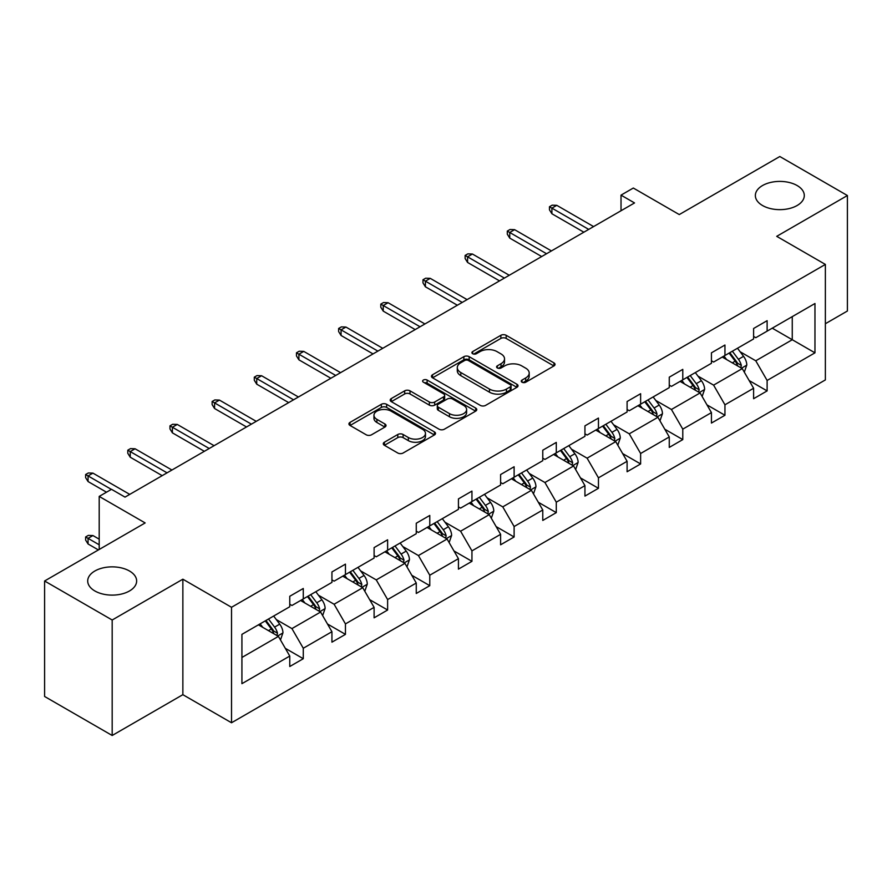 <?xml version="1.0" encoding="UTF-8"?>
<svg xmlns="http://www.w3.org/2000/svg" width="892" height="892" viewBox="0 0 892 892"><rect width="100%" height="100%" fill="white"/><g stroke="black" fill="none" stroke-linecap="round" stroke-linejoin="round"><path stroke-width="1.34" d="M129.474 571.003A24.463 14.127 0 0 0 102.814 567.936A24.463 14.127 0 0 0 87.706 580.993A24.463 14.127 0 0 0 94.875 590.972A24.463 14.127 0 0 0 121.535 594.039A24.463 14.127 0 0 0 136.643 580.993A24.463 14.127 0 0 0 129.474 571.003M797.125 185.536A24.463 14.127 0 0 0 770.465 182.481A24.463 14.127 0 0 0 755.357 195.526A24.463 14.127 0 0 0 762.526 205.517A24.463 14.127 0 0 0 789.186 208.572A24.463 14.127 0 0 0 804.294 195.526A24.463 14.127 0 0 0 797.125 185.536M522.032 382.222A2.631 1.516 0 0 0 525.745 382.222L553.932 365.943A3.758 2.163 0 0 0 555.036 364.404A3.758 2.163 0 0 0 553.932 362.877L506.177 335.303A3.758 2.163 0 0 0 500.869 335.303L472.682 351.582A2.631 1.516 0 0 0 471.913 352.652A2.631 1.516 0 0 0 472.682 353.723A2.631 1.516 0 0 0 476.395 353.723L480.041 351.615A12.009 6.935 0 0 1 497.022 351.615L501.003 353.912A12.009 6.935 0 0 1 504.526 358.818A12.009 6.935 0 0 1 501.003 363.724L497.357 365.832A2.631 1.516 0 0 0 496.588 366.902A2.631 1.516 0 0 0 497.357 367.972A2.631 1.516 0 0 0 501.07 367.972L504.716 365.865A12.009 6.935 0 0 1 521.697 365.865L525.678 368.162A12.009 6.935 0 0 1 529.201 373.068A12.009 6.935 0 0 1 525.678 377.963L522.032 380.07A2.631 1.516 0 0 0 521.263 381.14A2.631 1.516 0 0 0 522.032 382.222L522.032 380.07M825.368 323.729L847.4 311.007L847.4 195.526L779.82 156.513L679.269 214.571L633.32 188.034L621.022 195.136L621.022 210.746M112.18 735.487L182.86 694.678L182.86 579.198L112.18 620.007L112.18 735.487L44.6 696.474L44.6 580.993L145.151 522.935L99.202 496.409L99.202 549.461M112.18 620.007L44.6 580.993M384.396 442.22A3.758 2.163 0 0 0 383.292 443.759A3.758 2.163 0 0 0 384.396 445.286L397.799 453.024A3.758 2.163 0 0 0 403.106 453.024L434.404 434.95A3.758 2.163 0 0 0 435.508 433.423A3.758 2.163 0 0 0 434.404 431.884L386.649 404.31A3.758 2.163 0 0 0 381.341 404.31L350.032 422.384A3.758 2.163 0 0 0 348.939 423.923A3.758 2.163 0 0 0 350.032 425.451L366.222 434.794A3.758 2.163 0 0 0 371.529 434.794L384.931 427.056A3.758 2.163 0 0 0 386.024 425.529A3.758 2.163 0 0 0 384.931 424.001L376.903 419.363A10.035 5.798 0 0 1 373.96 415.271A10.035 5.798 0 0 1 380.159 409.907A10.035 5.798 0 0 1 391.097 411.167L422.54 429.32A10.035 5.798 0 0 1 425.473 433.423A10.035 5.798 0 0 1 419.285 438.775A10.035 5.798 0 0 1 408.346 437.515L403.106 434.493A3.758 2.163 0 0 0 397.799 434.493L384.396 442.22L384.396 445.286M99.202 496.409L111.5 489.307L125.014 497.112L634.535 202.941L621.022 195.136M182.86 579.198L231.519 607.285L825.368 264.422L825.368 379.914L231.519 722.765L231.519 607.285M847.4 195.526L776.72 236.335L825.368 264.422M480.309 405.381A3.758 2.163 0 0 0 485.616 405.381L516.925 387.306A3.758 2.163 0 0 0 518.018 385.779A3.758 2.163 0 0 0 516.925 384.251L469.17 356.677A3.758 2.163 0 0 0 463.862 356.677L432.553 374.752A3.758 2.163 0 0 0 431.449 376.279A3.758 2.163 0 0 0 432.553 377.818L480.309 405.381M424.447 382.779A2.631 1.516 0 0 1 427.112 383.159L427.112 380.037L475.67 408.068A3.758 2.163 0 0 1 476.763 409.595A3.758 2.163 0 0 1 475.67 411.134L444.361 429.208A3.758 2.163 0 0 1 439.054 429.208L391.298 401.634L391.298 398.568A3.758 2.163 0 0 0 390.194 400.095A3.758 2.163 0 0 0 391.298 401.634M391.298 398.568L404.689 390.83A3.758 2.163 0 0 1 409.997 390.83L429.364 402.013A3.758 2.163 0 0 0 434.672 402.013L443.558 396.884A3.758 2.163 0 0 0 444.662 395.357A3.758 2.163 0 0 0 443.558 393.818L423.399 382.177A2.631 1.516 0 0 1 422.63 381.107A2.631 1.516 0 0 1 424.246 379.702A2.631 1.516 0 0 1 427.112 380.037M241.922 634.357L289.766 606.738L289.766 596.28L303.28 588.486L303.28 598.933L331.935 582.398L331.935 571.939L345.449 564.134L345.449 574.593L374.105 558.046L374.105 547.599L387.619 539.794L387.619 550.241L416.263 533.706L416.263 523.247L429.777 515.442L429.777 525.901L458.432 509.354L458.432 498.907L471.946 491.102L471.946 501.56L500.602 485.014L500.602 474.555L514.115 466.75L514.115 477.209L542.771 460.673L542.771 450.215L556.285 442.41L556.285 452.868L584.94 436.322L584.94 425.863L598.454 418.069L598.454 428.517L627.098 411.981L627.098 401.523L640.623 393.718L640.623 404.176L669.268 387.63L669.268 377.182L682.781 369.377L682.781 379.836L711.437 363.289L711.437 352.831L724.951 345.026L724.951 355.484L753.606 338.949L753.606 328.49L767.12 320.685L767.12 331.144L814.965 303.514L814.965 352.831L767.12 380.46L767.12 390.908L753.606 398.713L753.606 388.254L724.951 404.801L724.951 415.259L711.437 423.064L711.437 412.606L682.781 429.141L682.781 439.6L669.268 447.405L669.268 436.946L640.623 453.493L640.623 463.952L627.098 471.745L627.098 461.298L598.454 477.833L598.454 488.292L584.94 496.097L584.94 485.638L556.285 502.185L556.285 512.632L542.771 520.437L542.771 509.979L514.115 526.525L514.115 536.984L500.602 544.789L500.602 534.33L471.946 550.877L471.946 561.324L458.432 569.129L458.432 558.671L429.777 575.217L429.777 585.676L416.263 593.47L416.263 583.022L387.619 599.558L387.619 610.017L374.105 617.822L374.105 607.363L345.449 623.909L345.449 634.368L331.935 642.162L331.935 631.714L303.28 648.25L303.28 658.709L289.766 666.514L289.766 656.055L241.922 683.673L241.922 634.357M300.582 600.494L320.585 612.046L291.929 628.592L276.286 619.561M291.929 628.592L303.28 648.25M320.585 612.046L331.935 631.714M289.766 604.241L291.929 605.49L303.28 598.933M342.74 576.154L362.743 587.705L334.099 604.241L318.444 595.209M334.099 604.241L345.449 623.909M362.743 587.705L374.105 607.363M331.935 579.9L334.099 581.149L345.449 574.593M384.909 551.802L404.912 563.354L376.257 579.9L360.613 570.869M376.257 579.9L387.619 599.558M404.912 563.354L416.263 583.022M374.105 555.549L376.257 556.798L387.619 550.241M427.078 527.462L447.082 539.013L418.426 555.549L402.783 546.517M418.426 555.549L429.777 575.217M447.082 539.013L458.432 558.671M416.263 531.208L418.426 532.457L429.777 525.901M469.248 503.121L489.251 514.662L460.595 531.208L444.952 522.177M460.595 531.208L471.946 550.877M489.251 514.662L500.602 534.33M458.432 506.868L460.595 508.106L471.946 501.56M511.417 478.77L531.42 490.321L502.765 506.868L487.121 497.825M502.765 506.868L514.115 526.525M531.42 490.321L542.771 509.979M500.602 482.516L502.765 483.765L514.115 477.209M553.575 454.429L573.578 465.981L544.934 482.516L529.29 473.485M544.934 482.516L556.285 502.185M573.578 465.981L584.94 485.638M542.771 458.176L544.934 459.425L556.285 452.868M595.744 430.078L615.748 441.629L587.103 458.176L571.449 449.144M587.103 458.176L598.454 477.833M615.748 441.629L627.098 461.298M584.94 433.824L587.103 435.073L598.454 428.517M637.914 405.737L657.917 417.289L629.261 433.824L613.618 424.793M629.261 433.824L640.623 453.493M657.917 417.289L669.268 436.946M627.098 409.484L629.261 410.733L640.623 404.176M680.083 381.397L700.086 392.937L671.431 409.484L655.787 400.452M671.431 409.484L682.781 429.141M700.086 392.937L711.437 412.606M669.268 385.132L671.431 386.381L682.781 379.836M722.252 357.045L742.256 368.597L713.6 385.132L697.957 376.101M713.6 385.132L724.951 404.801M742.256 368.597L753.606 388.254M711.437 360.792L713.6 362.041L724.951 355.484M772.26 328.178L792.263 339.729L755.769 360.792L740.126 351.76M755.769 360.792L767.12 380.46M814.965 352.831L792.263 339.729L792.263 316.627L814.965 303.514M182.86 694.678L231.519 722.765M753.606 336.451L755.769 337.7L767.12 331.144M241.922 657.46L278.416 636.386L258.412 624.846M278.416 636.386L289.766 656.055M749.146 380.538L767.12 390.908M706.977 404.879L724.951 415.259M664.808 429.219L682.781 439.6M622.638 453.571L640.623 463.952M580.48 477.911L598.454 488.292M538.311 502.263L556.285 512.632M496.142 526.603L514.115 536.984M453.972 550.955L471.946 561.324M411.803 575.295L429.777 585.676M369.645 599.636L387.619 610.017M327.476 623.987L345.449 634.368M285.306 648.328L303.28 658.709M523.08 382.59L525.678 381.085A12.009 6.935 0 0 0 529.201 376.19L529.201 373.068M504.526 358.818L504.526 361.94A12.009 6.935 0 0 1 501.003 366.846L498.405 368.34M553.887 365.965L506.177 338.425A3.758 2.163 0 0 0 500.869 338.425L473.73 354.091M516.869 387.34L469.17 359.799A3.758 2.163 0 0 0 463.862 359.799L432.598 377.84M510.291 386.849A2.631 1.516 0 0 0 511.06 385.779A2.631 1.516 0 0 0 510.291 384.708L468.367 360.502A2.631 1.516 0 0 0 464.654 360.502L460.807 362.721A12.009 6.935 0 0 0 457.295 367.627A12.009 6.935 0 0 0 460.807 372.533L489.463 389.068A12.009 6.935 0 0 0 506.444 389.068L510.291 386.849L510.291 389.971A2.631 1.516 0 0 0 511.06 388.901L511.06 385.779M457.295 367.627L457.295 370.749A12.009 6.935 0 0 0 460.807 375.655L460.807 372.533M510.291 389.971L506.444 392.19A12.009 6.935 0 0 1 489.463 392.19L460.807 375.655M391.343 401.656L404.689 393.952L404.689 390.83M444.662 395.357L444.662 398.479A3.758 2.163 0 0 1 443.558 400.006L434.672 405.135A3.758 2.163 0 0 1 429.364 405.135L409.997 393.952A3.758 2.163 0 0 0 404.689 393.952M427.112 383.159L475.614 411.156M449.468 413.62A10.035 5.798 0 0 0 460.406 414.88A10.035 5.798 0 0 0 466.605 409.517A10.035 5.798 0 0 0 463.662 405.425L452.578 399.025A3.758 2.163 0 0 0 447.282 399.025L438.385 404.165A3.758 2.163 0 0 0 437.292 405.693A3.758 2.163 0 0 0 438.385 407.22L449.468 413.62L449.468 416.742A10.035 5.798 0 0 0 460.406 417.991A10.035 5.798 0 0 0 466.605 412.639L466.605 409.517M437.292 405.693L437.292 408.815A3.758 2.163 0 0 0 438.385 410.342L438.385 407.22M449.468 416.742L438.385 410.342M425.473 433.423L425.473 436.534A10.035 5.798 0 0 1 419.285 441.897A10.035 5.798 0 0 1 408.346 440.637L403.106 437.615A3.758 2.163 0 0 0 397.799 437.615L384.441 445.32M373.96 415.271L373.96 418.381A10.035 5.798 0 0 0 376.903 422.485L376.903 419.363M384.876 427.09L376.903 422.485M434.359 434.984L386.649 407.432A3.758 2.163 0 0 0 381.341 407.432L350.088 425.484M744.307 372.154L746.794 364.973A10.135 5.854 -120 0 0 743.56 356.343L737.494 348.248M726.612 359.565L723.981 356.053M740.761 367.727L741.319 365.408A10.135 5.854 -120 0 0 738.42 359.309L732.354 351.214M729.812 352.675L736.491 361.594A5.162 2.977 60 0 1 737.439 363.155L741.319 365.408M729.11 353.087L735.175 361.182A10.135 5.854 60 0 1 737.706 365.965M588.72 229.389L551.903 208.137L551.903 213.757L549.472 209.854L549.472 206.732L551.903 208.137L556.775 205.327L593.581 226.579M551.903 213.757L583.859 232.199M549.472 206.732L552.17 205.171L556.775 205.327M702.138 396.494L704.624 389.325A10.135 5.854 -120 0 0 701.391 380.694L695.325 372.588M684.443 383.906L681.811 380.393M698.592 392.079L699.161 389.748A10.135 5.854 -120 0 0 696.262 383.66L690.185 375.554M687.654 377.026L694.333 385.935A5.162 2.977 60 0 1 695.269 387.507L699.161 389.748M686.94 377.428L693.017 385.534A10.135 5.854 60 0 1 695.537 390.317M659.968 420.846L662.455 413.665A10.135 5.854 -120 0 0 659.221 405.035L653.156 396.94M642.273 408.257L639.642 404.745M656.423 416.419L656.991 414.1A10.135 5.854 -120 0 0 654.092 408.001L648.016 399.906M645.485 401.367L652.163 410.287A5.162 2.977 60 0 1 653.1 411.848L656.991 414.1M644.782 401.779L650.848 409.874A10.135 5.854 60 0 1 653.368 414.657M546.551 253.741L509.733 232.477L509.733 238.097L507.303 234.195L507.303 231.073L509.733 232.477L514.606 229.668L551.423 250.931M509.733 238.097L541.689 256.55M507.303 231.073L510.012 229.512L514.606 229.668M504.381 278.081L467.575 256.829L467.575 262.449L465.133 258.546L465.133 255.424L467.575 256.829L472.437 254.019L509.254 275.271M467.575 262.449L499.52 280.891M465.133 255.424L467.843 253.863L472.437 254.019M617.799 445.186L620.286 438.005A10.135 5.854 -120 0 0 617.052 429.387L610.987 421.28M600.104 432.598L597.473 429.085M614.253 440.771L614.822 438.44A10.135 5.854 -120 0 0 611.923 432.352L605.858 424.246M603.315 425.718L609.994 434.627A5.162 2.977 60 0 1 610.931 436.199L614.822 438.44M602.613 426.12L608.678 434.226A10.135 5.854 60 0 1 611.198 439.009M462.223 302.421L425.406 281.17L425.406 286.789L422.975 282.887L422.975 279.765L425.406 281.17L430.267 278.36L467.085 299.612M425.406 286.789L457.351 305.231M422.975 279.765L425.674 278.204L430.267 278.36M575.641 469.538L578.127 462.357A10.135 5.854 -120 0 0 574.894 453.727L568.817 445.632M557.935 456.938L555.303 453.426M572.084 465.111L572.653 462.792A10.135 5.854 -120 0 0 569.754 456.693L563.688 448.598M561.146 450.059L567.825 458.979A5.162 2.977 60 0 1 568.762 460.54L572.653 462.792M560.444 450.46L566.509 458.566A10.135 5.854 60 0 1 569.04 463.349M420.054 326.773L383.237 305.521L383.237 311.13L380.806 307.238L380.806 304.116L383.237 305.521L388.098 302.711L424.915 323.963M383.237 311.13L415.181 329.583M380.806 304.116L383.504 302.555L388.098 302.711M533.472 493.878L535.958 486.697A10.135 5.854 -120 0 0 532.725 478.079L526.659 469.972M515.766 481.29L513.134 477.777M529.915 489.463L530.484 487.132A10.135 5.854 -120 0 0 527.585 481.033L521.519 472.938M518.977 474.399L525.656 483.319A5.162 2.977 60 0 1 526.592 484.891L530.484 487.132M518.274 474.812L524.34 482.906A10.135 5.854 60 0 1 526.871 487.69M377.885 351.113L341.067 329.862L341.067 335.481L338.637 331.579L338.637 328.457L341.067 329.862L345.929 327.052L382.746 348.304M341.067 335.481L373.023 353.923M338.637 328.457L341.335 326.896L345.929 327.052M491.302 518.219L493.789 511.049A10.135 5.854 -120 0 0 490.555 502.419L484.49 494.313M473.607 505.63L470.976 502.118M487.757 513.803L488.314 511.473A10.135 5.854 -120 0 0 485.415 505.385L479.35 497.279M476.819 498.751L483.497 507.66A5.162 2.977 60 0 1 484.434 509.232L488.314 511.473M476.105 499.152L482.182 507.258A10.135 5.854 60 0 1 484.702 512.041M335.715 375.465L298.898 354.202L298.898 359.822L296.467 355.919L296.467 352.797L298.898 354.202L303.771 351.392L340.577 372.655M298.898 359.822L330.854 378.275M296.467 352.797L299.177 351.236L303.771 351.392M449.133 542.57L451.62 535.39A10.135 5.854 -120 0 0 448.386 526.759L442.32 518.665M431.438 529.982L428.807 526.47M445.587 538.144L446.156 535.824A10.135 5.854 -120 0 0 443.257 529.725L437.18 521.63M434.649 523.091L441.328 532.011A5.162 2.977 60 0 1 442.265 533.572L446.156 535.824M433.936 523.504L440.012 531.599A10.135 5.854 60 0 1 442.532 536.382M293.546 399.806L256.729 378.554L256.729 384.173L254.298 380.271L254.298 377.149L256.729 378.554L261.601 375.744L298.419 396.996M256.729 384.173L288.685 402.615M254.298 377.149L257.007 375.588L261.601 375.744M406.964 566.911L409.45 559.73A10.135 5.854 -120 0 0 406.217 551.111L400.151 543.005M389.269 554.322L386.637 550.81M403.418 562.495L403.987 560.165A10.135 5.854 -120 0 0 401.088 554.077L395.022 545.971M392.48 547.443L399.159 556.352A5.162 2.977 60 0 1 400.095 557.924L403.987 560.165M391.778 547.844L397.843 555.95A10.135 5.854 60 0 1 400.363 560.733M251.377 424.146L214.571 402.894L214.571 408.514L212.129 404.611L212.129 401.489L214.571 402.894L219.432 400.084L256.249 421.347M214.571 408.514L246.515 426.956M212.129 401.489L214.838 399.928L219.432 400.084M364.806 591.262L367.281 584.082A10.135 5.854 -120 0 0 364.059 575.452L357.982 567.357M347.1 578.663L344.468 575.15M361.249 586.836L361.817 584.516A10.135 5.854 -120 0 0 358.918 578.417L352.853 570.322M350.311 571.783L356.99 580.703A5.162 2.977 60 0 1 357.926 582.264L361.817 584.516M349.608 572.196L355.674 580.291A10.135 5.854 60 0 1 358.194 585.074M209.219 448.498L172.401 427.246L172.401 432.854L169.971 428.963L169.971 425.841L172.401 427.246L177.263 424.436L214.08 445.688M172.401 432.854L204.346 451.307M169.971 425.841L172.669 424.28L177.263 424.436M322.636 615.603L325.123 608.422A10.135 5.854 -120 0 0 321.889 599.803L315.813 591.697M304.93 603.014L302.299 599.502M319.08 611.187L319.648 608.857A10.135 5.854 -120 0 0 316.749 602.769L310.684 594.663M308.141 596.124L314.82 605.044A5.162 2.977 60 0 1 315.757 606.616L319.648 608.857M307.439 596.536L313.505 604.631A10.135 5.854 60 0 1 316.036 609.426M167.049 472.838L130.232 451.586L130.232 457.206L127.801 453.303L127.801 450.181L130.232 451.586L135.093 448.776L171.911 470.028M130.232 457.206L162.177 475.648M127.801 450.181L130.5 448.62L135.093 448.776M280.467 639.954L282.954 632.774A10.135 5.854 -120 0 0 279.72 624.144L273.654 616.038M262.772 627.355L260.141 623.842M276.921 635.528L277.479 633.197A10.135 5.854 -120 0 0 274.58 627.109L268.514 619.003M265.972 620.475L272.651 629.384A5.162 2.977 60 0 1 273.599 630.956L277.479 633.197M265.27 620.877L271.335 628.983A10.135 5.854 60 0 1 273.866 633.766M88.063 543.975L85.632 540.073L85.632 536.951L88.33 535.39L92.935 535.546L88.063 538.355L88.063 543.975L98.388 549.929M85.632 536.951L99.202 544.789M92.935 535.546L99.202 539.169M111.366 489.385L88.063 475.927L88.063 481.546L85.632 477.644L85.632 474.522L88.063 475.927L92.935 473.128L129.741 494.38M88.063 481.546L106.494 492.194M85.632 474.522L88.33 472.972L92.935 473.128M525.678 381.085L525.678 377.963M497.357 367.972L497.357 365.832M501.003 366.846L501.003 363.724M472.682 353.723L472.682 351.582M500.869 338.425L500.869 335.303M506.177 338.425L506.177 335.303M553.932 365.943L553.932 362.877M432.553 377.818L432.553 374.752M463.862 359.799L463.862 356.677M469.17 359.799L469.17 356.677M516.925 387.306L516.925 384.251M489.463 392.19L489.463 389.068M506.444 392.19L506.444 389.068M409.997 393.952L409.997 390.83M429.364 405.135L429.364 402.013M434.672 405.135L434.672 402.013M443.558 400.006L443.558 396.884M475.67 411.134L475.67 408.068M397.799 437.615L397.799 434.493M403.106 437.615L403.106 434.493M408.346 440.637L408.346 437.515M384.931 427.056L384.931 424.001M350.032 425.451L350.032 422.384M381.341 407.432L381.341 404.31M386.649 407.432L386.649 404.31M434.404 434.95L434.404 431.884M741.52 368.173L746.727 365.174M738.42 359.309L743.56 356.343M732.299 362.854L735.175 361.182M699.35 392.525L704.557 389.514M696.262 383.66L701.391 380.694M690.129 387.195L693.017 385.534M657.192 416.865L662.388 413.866M654.092 408.001L659.221 405.035M647.96 411.535L650.848 409.874M615.023 441.205L620.219 438.206M611.923 432.352L617.052 429.387M605.802 435.887L608.678 434.226M572.854 465.557L578.061 462.547M569.754 456.693L574.894 453.727M563.633 460.227L566.509 458.566M530.684 489.898L535.891 486.898M527.585 481.033L532.725 478.079M521.463 484.579L524.34 482.906M488.515 514.249L493.722 511.239M485.415 505.385L490.555 502.419M479.294 508.919L482.182 507.258M446.357 538.59L451.553 535.59M443.257 529.725L448.386 526.759M437.125 533.26L440.012 531.599M404.188 562.93L409.383 559.931M401.088 554.077L406.217 551.111M394.966 557.611L397.843 555.95M362.018 587.282L367.225 584.271M358.918 578.417L364.059 575.452M352.797 581.952L355.674 580.291M319.849 611.622L325.056 608.623M316.749 602.769L321.889 599.803M310.628 606.304L313.505 604.631M277.68 635.974L282.887 632.963M274.58 627.109L279.72 624.144M268.459 630.644L271.335 628.983"/></g></svg>
